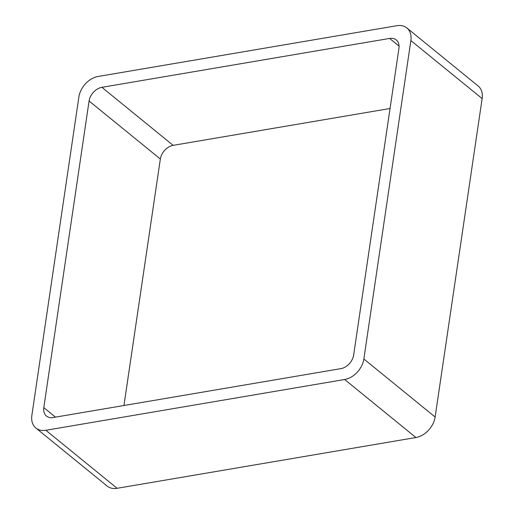 <?xml version="1.0" encoding="UTF-8"?>
<svg xmlns="http://www.w3.org/2000/svg" width="514" height="514" viewBox="0 0 514 514"><rect width="100%" height="100%" fill="white"/><g stroke="black" fill="none" stroke-linecap="round" stroke-linejoin="round"><path stroke-width="0.77" d="M117.115 488.3L415.91 437.523A19.918 14.373 -50.8 0 0 435.12 417.015L482.138 98.592L410.872 40.567L363.854 358.99A19.918 14.373 -50.8 0 1 344.643 379.505L45.849 430.276A19.918 14.373 -50.8 0 1 35.884 428.034L107.15 486.051A19.918 14.373 -50.8 0 0 117.115 488.3L45.849 430.276M410.872 40.567A19.918 14.373 -50.8 0 0 406.85 27.949A19.918 14.373 -50.8 0 0 396.885 25.7L98.09 76.477A19.918 14.373 -50.8 0 0 78.88 96.985L31.862 415.408A19.918 14.373 -50.8 0 0 35.884 428.034M482.138 98.592A19.918 14.373 -50.8 0 0 478.116 85.966L406.85 27.949M101.881 87.329L389.612 38.434A13.28 9.586 -50.8 0 1 396.255 39.931A13.28 9.586 -50.8 0 1 398.941 48.348L353.658 354.975A13.28 9.586 -50.8 0 1 340.853 368.647L53.122 417.541A13.28 9.586 -50.8 0 1 46.478 416.044A13.28 9.586 -50.8 0 1 43.799 407.634L89.076 101.001A13.28 9.586 -50.8 0 1 101.881 87.329L173.147 145.353L390.055 108.493M123.945 405.507L160.342 159.025L89.076 101.001M173.147 145.353A13.28 9.586 -50.8 0 0 160.342 159.025M435.12 417.015L363.854 358.99M415.91 437.523L344.643 379.505M399.07 46.131L389.612 38.434M55.48 417.143L43.799 407.634"/></g></svg>
